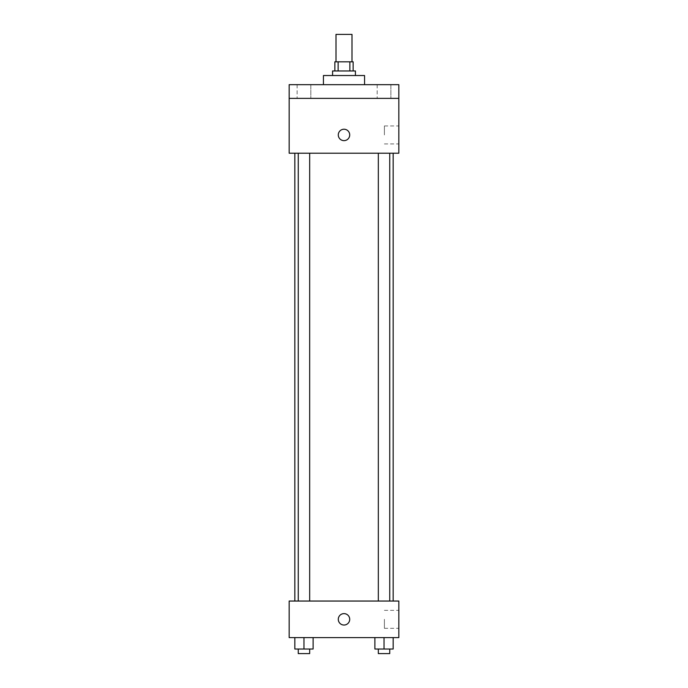 <?xml version="1.0" encoding="UTF-8"?>
<svg xmlns="http://www.w3.org/2000/svg" width="688" height="688" viewBox="0 0 688 688"><rect width="100%" height="100%" fill="white"/><g stroke="black" fill="none" stroke-linecap="round" stroke-linejoin="round"><path stroke-width="0.52" stroke-dasharray="3.44 2.58" d="M336.002 34.4L351.998 34.4M344 61.817L336.002 61.817L344 61.817M349.865 70.959L349.865 61.817L353.142 61.817L353.142 70.959L338.135 70.959L353.142 70.959M349.865 61.817L334.858 61.817L334.858 70.959L338.135 70.959L334.858 70.959M355.421 70.959L332.579 70.959M332.579 75.525L355.421 75.525L332.579 75.525M338.135 70.959L338.135 61.817M323.437 75.525L364.563 75.525M344 84.667L323.437 84.667L344 84.667M390.887 84.667L377.179 84.667L390.887 84.667L377.179 84.667L390.887 84.667L390.887 98.375L377.179 98.375L390.887 98.375L377.179 98.375L390.887 98.375L390.887 84.667M310.821 84.667L297.113 84.667L310.821 84.667L297.113 84.667L310.821 84.667L310.821 98.375L297.113 98.375L310.821 98.375L297.113 98.375L310.821 98.375L310.821 84.667M398.834 84.667L289.166 84.667L289.166 98.375L398.834 98.375L398.834 84.667M398.834 98.375L398.834 153.209L289.166 153.209L289.166 98.375L398.834 98.375L289.166 98.375M289.166 134.934L289.166 129.224L289.166 134.934M398.834 134.934L398.834 125.947L398.834 134.934M344 153.209L294.834 153.209L344 153.209M384.033 153.209L378.323 153.209L384.033 153.209M303.967 153.209L298.257 153.209L303.967 153.209M344 129.224A5.71 5.71 0 0 0 339.055 137.789A5.71 5.71 0 0 0 348.945 137.789A5.71 5.71 0 0 0 344 129.224A5.71 5.71 0 0 0 339.055 137.789A5.71 5.71 0 0 0 348.945 137.789A5.71 5.71 0 0 0 344 129.224M344 140.644A5.71 5.71 0 0 1 339.055 132.079A5.71 5.71 0 0 1 348.945 132.079A5.71 5.71 0 0 1 344 140.644M384.394 134.934L384.394 125.947L384.394 134.934M344 601.045L294.834 601.045L344 601.045M384.033 601.045L378.323 601.045L384.033 601.045M303.967 601.045L298.257 601.045L303.967 601.045M398.834 601.045L289.166 601.045L289.166 637.604L398.834 637.604L398.834 601.045M289.166 619.329L289.166 625.039L289.166 619.329M393.166 649.033L384.033 649.033L393.166 649.033L393.166 637.604L374.891 637.604L393.166 637.604L374.891 637.604L393.166 637.604L374.891 637.604L393.166 637.604L374.891 637.604L393.166 637.604L393.166 649.033L374.891 649.033L374.891 637.604L374.891 649.033L389.743 649.033L384.033 649.033L384.033 637.604L384.033 649.033L374.891 649.033L374.891 637.604M313.109 649.033L303.967 649.033L313.109 649.033L313.109 637.604L294.834 637.604L313.109 637.604L294.834 637.604L313.109 637.604L294.834 637.604L313.109 637.604L294.834 637.604L313.109 637.604L313.109 649.033L294.834 649.033L294.834 637.604L294.834 649.033L309.677 649.033L303.967 649.033L303.967 637.604L303.967 649.033L294.834 649.033L294.834 637.604M398.834 619.329L398.834 628.316L398.834 619.329M344 613.619A5.71 5.71 0 0 0 339.055 622.184A5.71 5.71 0 0 0 348.945 622.184A5.71 5.71 0 0 0 344 613.619A5.71 5.71 0 0 0 339.055 622.184A5.71 5.71 0 0 0 348.945 622.184A5.71 5.71 0 0 0 344 613.619M344 625.039A5.71 5.71 0 0 1 339.055 616.474A5.71 5.71 0 0 1 348.945 616.474A5.71 5.71 0 0 1 344 625.039M384.394 619.329L384.394 628.316L384.394 619.329M378.323 649.033L378.323 653.6L389.743 653.6L378.323 653.6L389.743 653.6L389.743 649.033L378.323 649.033L389.743 649.033M384.033 649.033L384.033 637.604M298.257 649.033L298.257 653.6L309.677 653.6L298.257 653.6L309.677 653.6L309.677 649.033L298.257 649.033L309.677 649.033M303.967 649.033L303.967 637.604M297.113 84.667L297.113 98.375L297.113 84.667M377.179 84.667L377.179 98.375L377.179 84.667M384.394 143.921L398.834 143.921M384.394 125.947L398.834 125.947M309.677 601.045L309.677 153.209M298.257 601.045L298.257 153.209M389.743 601.045L389.743 153.209M378.323 601.045L378.323 153.209M384.394 628.316L398.834 628.316M384.394 610.342L398.834 610.342"/><path stroke-width="1.03" d="M351.998 61.817L351.998 34.4L336.002 34.4L336.002 61.817M338.135 70.959L338.135 61.817L334.858 61.817L334.858 70.959M338.135 61.817L353.142 61.817L353.142 70.959M349.865 70.959L349.865 61.817M332.579 75.525L332.579 70.959L355.421 70.959L355.421 75.525M364.563 84.667L364.563 75.525L323.437 75.525L323.437 84.667M289.166 84.667L398.834 84.667L398.834 98.375L289.166 98.375L289.166 84.667M398.834 98.375L398.834 153.209L289.166 153.209L289.166 98.375M344 140.644A5.71 5.71 0 0 1 339.055 132.079A5.71 5.71 0 0 1 348.945 132.079A5.71 5.71 0 0 1 344 140.644M289.166 601.045L398.834 601.045L398.834 637.604L289.166 637.604L289.166 601.045M344 625.039A5.71 5.71 0 0 1 339.055 616.474A5.71 5.71 0 0 1 348.945 616.474A5.71 5.71 0 0 1 344 625.039M374.891 637.604L374.891 649.033L393.166 649.033L393.166 637.604L393.166 649.033M384.033 649.033L384.033 637.604M389.743 649.033L389.743 653.6L378.323 653.6L378.323 649.033M294.834 637.604L294.834 649.033L313.109 649.033L313.109 637.604L313.109 649.033M303.967 649.033L303.967 637.604M309.677 649.033L309.677 653.6L298.257 653.6L298.257 649.033M393.166 601.045L393.166 153.209M294.834 601.045L294.834 153.209M378.323 153.209L378.323 601.045M389.743 153.209L389.743 601.045M309.677 601.045L309.677 153.209M298.257 601.045L298.257 153.209"/></g></svg>
